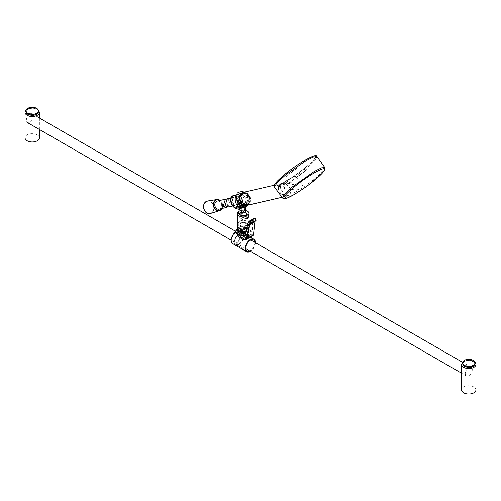 <?xml version="1.0" encoding="UTF-8"?>
<svg xmlns="http://www.w3.org/2000/svg" width="501" height="501" viewBox="0 0 501 501"><rect width="100%" height="100%" fill="white"/><g stroke="black" fill="none" stroke-linecap="round" stroke-linejoin="round"><path stroke-width="0.38" stroke-dasharray="2.5 1.88" d="M243.242 192.415L243.461 193.981A6.212 4.991 -103 0 1 246.937 199.429A6.212 4.991 -103 0 1 243.336 205.679M238.132 194.325L238.889 195.302C245.045 200.45 240.812 207.226 238.589 206.525A5.968 4.797 77 0 0 238.595 206.525L243.11 205.729A6.212 4.991 -103 0 1 236.904 199.843A6.212 4.991 -103 0 1 236.979 197.72L232.658 199.085A5.968 4.797 77 0 0 238.589 206.525A5.968 4.797 77 0 0 242.302 201.577A5.968 4.797 77 0 0 239.134 195.346L243.461 193.981M231.437 196.154L231.525 197.782L232.658 199.085M247.243 205.341L247.325 205.222C247.431 204.039 245.947 204.452 242.872 206.475L240.643 208.284L241.914 210.589L245.214 211.002L245.214 216.313A1.929 1.115 0 0 0 244.651 215.524A1.929 1.115 0 0 0 241.914 215.524A1.929 1.115 0 0 0 241.35 216.313A1.929 1.115 0 0 0 241.914 217.102A1.929 1.115 0 0 0 244.651 217.102L244.651 217.102A1.929 1.115 0 0 0 245.214 216.313M231.525 197.782C229.64 201.577 234.08 208.754 237.725 207.796L239.904 207.389L240.643 208.284L238.182 209.049M242.115 215.862A1.653 0.958 0 0 0 242.115 217.215A1.653 0.958 0 0 0 244.45 217.215L244.45 217.215A1.653 0.958 0 0 0 244.45 215.862A1.653 0.958 0 0 0 242.115 215.862M241.35 216.313L241.35 211.378L241.914 210.589M475.95 389.884A7.171 4.14 0 0 0 471.522 386.058A7.171 4.14 0 0 0 463.707 386.954A7.171 4.14 0 0 0 461.603 389.884M239.221 244.281A6.344 3.664 120 0 0 243.38 234.762A6.344 3.664 120 0 0 242.39 233.61A6.344 3.664 120 0 0 239.221 233.923A6.344 3.664 120 0 0 235.075 239.516A6.344 3.664 120 0 0 236.046 244.601A6.344 3.664 120 0 0 237.543 244.876A6.344 3.664 120 0 0 239.221 244.281M238.921 233.748A6.344 3.664 -60 0 1 240.599 233.153A6.344 3.664 -60 0 1 242.089 233.435A6.344 3.664 -60 0 1 243.06 238.52A6.344 3.664 -60 0 1 238.921 244.112A6.344 3.664 -60 0 1 235.746 244.425A6.344 3.664 -60 0 1 234.756 243.267A6.344 3.664 -60 0 1 238.921 233.748M236.259 242.572A6.344 3.664 -60 0 1 233.09 242.891A6.344 3.664 -60 0 1 232.113 237.806A6.344 3.664 -60 0 1 236.259 232.214A6.344 3.664 -60 0 1 239.434 231.9A6.344 3.664 -60 0 1 240.405 236.986A6.344 3.664 -60 0 1 236.259 242.572M254.765 242.34A6.344 3.664 -60 0 1 250.306 250.682A6.344 3.664 -60 0 1 249.799 250.945M248.822 221.617L249.936 220.96A4.966 2.868 -120 0 0 249.166 222.419L248.571 225.995L251.107 224.529L251.702 220.96L253.281 220.296L252.147 231.199L251.295 231.381L244.77 226.277C242.678 225.769 242.565 226.803 244.444 229.389L251.552 234.938L253.481 234.562M256.117 219.995L254.508 218.085L254.784 218.248L253.281 220.296M253.894 218.981L253.544 218.881L252.892 220.271L251.759 231.18L252.147 231.199M251.552 234.938L251.32 235.27L244.212 229.715L242.672 226.934L243.104 225.845L244.601 226.201L251.133 231.305L251.759 231.18L250.368 231.982A0.827 0.476 60 0 1 250.206 232.245A0.827 0.476 60 0 1 249.692 232.138L246.811 229.89L246.711 228.782A3.864 2.229 -120 0 0 244.432 227.435L244.119 227.786L243.16 227.034A2.48 1.434 -120 0 0 241.614 226.709A2.48 1.434 -120 0 0 241.1 227.842A2.48 1.434 -120 0 0 242.547 230.679L249.655 236.228L251.32 235.27L252.986 235.664M235.858 230.867L237.217 233.754L244.325 239.309L249.655 236.228L250.368 231.982M245.49 233.842L246.022 234.255A0.827 0.476 -120 0 0 246.536 234.368A0.827 0.476 -120 0 0 246.699 234.099L245.991 238.344L238.883 232.796A2.48 1.434 60 0 1 237.43 229.959A2.48 1.434 60 0 1 237.944 228.825A2.48 1.434 60 0 1 239.491 229.157L240.449 229.903L240.73 229.552A3.864 2.229 60 0 1 243.098 230.961L243.091 231.963M244.119 227.786L244.87 227.185L247.156 228.525L247.337 229.583L246.811 229.89M242.609 232.314L243.098 230.961M253.462 234.543L254.821 221.492L256.03 220.39M246.699 234.099L245.239 235.063M249.692 232.138L251.295 231.381M251.107 224.529A33.104 19.113 -120 0 0 252.617 219.382L252.473 219.501A4.966 2.868 -120 0 0 251.702 220.96M252.617 219.382L250.08 220.847A33.104 19.113 60 0 1 248.571 225.995M247.062 229.333L244.764 227.498L244.344 227.736M244.651 227.479L244.764 227.498A3.588 2.399 9.5 0 1 247.068 229.295L246.649 229.533M240.73 229.552L240.449 229.903M240.68 229.853L239.923 230.209L241.307 231.75M240.311 229.79L242.684 231.199M241.35 212.324L244.688 211.779L245.214 212.324M242.014 217.866C241.225 219.3 242.071 219.789 244.551 219.332C245.34 217.897 244.501 217.409 242.014 217.866M468.779 375.694A4.966 2.868 -60 0 1 466.293 375.938A4.966 2.868 -60 0 1 465.535 371.961A4.966 2.868 -60 0 1 468.779 367.584A4.966 2.868 -60 0 1 471.259 367.339A4.966 2.868 -60 0 1 472.023 371.316A4.966 2.868 -60 0 1 468.779 375.694M29.885 114.19A4.966 2.868 120 0 0 26.641 118.562A4.966 2.868 120 0 0 27.398 122.545A4.966 2.868 120 0 0 29.885 122.294A4.966 2.868 120 0 0 33.129 117.923A4.966 2.868 120 0 0 32.365 113.94A4.966 2.868 120 0 0 29.885 114.19M237.487 213.608A5.793 3.344 180 0 1 237.881 212.405L237.881 214.428L239.184 214.046L241.451 212.462L241.451 210.439L240.818 210.251L245.252 210.126M246.705 228.469A5.793 3.344 0 0 0 247.381 228.137A5.793 3.344 0 0 0 249.078 225.769A5.793 3.344 0 0 0 245.503 222.682A5.793 3.344 0 0 0 239.184 223.408A5.793 3.344 0 0 0 237.487 225.769M237.881 214.428L241.451 212.462M39.397 137.838A7.171 4.14 0 0 0 34.97 134.011A7.171 4.14 0 0 0 27.148 134.913A7.171 4.14 0 0 0 25.05 137.838M239.779 221.179A4.96 2.862 0 0 0 238.326 223.202A4.96 2.862 0 0 0 241.388 225.851A4.96 2.862 0 0 0 246.786 225.231A4.96 2.862 0 0 0 248.239 223.202A4.96 2.862 0 0 0 245.183 220.559A4.96 2.862 0 0 0 239.779 221.179M239.779 223.884A4.96 2.862 0 0 0 238.326 225.907A4.96 2.862 0 0 0 241.388 228.55A4.96 2.862 0 0 0 246.786 227.93A4.96 2.862 0 0 0 248.239 225.907A4.96 2.862 0 0 0 245.183 223.264A4.96 2.862 0 0 0 239.779 223.884M245.991 231.631L245.966 237.869L248.415 236.453L249.197 237.737L246.674 239.196L244.137 239.622L244.219 239.058L245.966 237.869L246.674 239.196M237.493 225.838A5.793 3.344 180 0 1 239.184 223.54A5.793 3.344 180 0 1 245.503 222.82A5.793 3.344 180 0 1 249.078 225.907A5.793 3.344 180 0 1 247.381 228.274A5.793 3.344 180 0 1 246.674 228.619M237.299 233.942L238.407 232.777L239.891 232.358L243.536 233.529L240.599 231.938L239.19 232.326L238.15 233.353L238.263 227.961C237.956 230.654 240.136 231.913 244.801 231.731A1.102 0.639 180 0 1 244.695 231.681L238.357 228.018A1.102 0.639 180 0 1 238.263 227.961L238.163 226.821A5.793 3.344 0 0 0 237.487 228.387M232.677 243.605A7.171 4.14 120 0 0 236.259 243.248A7.171 4.14 120 0 0 240.943 236.929A7.171 4.14 120 0 0 239.847 231.18A7.171 4.14 120 0 0 236.259 231.537A7.171 4.14 120 0 0 235.852 231.794M248.208 229.652L248.571 236.547L248.208 235.376L248.302 229.708A1.102 0.639 180 0 0 248.208 229.652L241.87 225.989A1.102 0.639 180 0 0 241.764 225.938L240.574 225.431L240.574 231.606L241.87 231.719L243.536 233.529L239.891 232.358L240.574 231.606M255.378 242.697A7.171 4.14 -60 0 1 250.412 251.295M238.407 232.777L239.19 232.326L238.407 232.777M249.01 236.804L248.383 236.328L249.197 237.737M237.368 233.823L240.173 232.477M238.15 233.353L237.956 234.455M238.282 234.706L238.357 233.748L244.695 237.405L243.849 239.052M274.492 187.124L277.742 186.879L277.692 185.721L280.266 185.489L281.205 183.854L277.692 185.721M281.863 194.664L283.635 194.451L288.47 195.835L292.44 189.365L290.586 189.622C291.256 192.171 290.686 194.106 288.883 195.44L287.43 196.054L281.863 194.664L279.746 192.547L278.224 188.783L278.331 186.804L280.36 184.011L285.777 182.884L294.181 175.932C302.322 170.252 308.553 165.161 312.868 160.671C317.997 154.652 315.473 154.427 305.297 160.007A25.075 3.557 144.2 0 0 283.979 175.049A25.075 3.557 144.2 0 0 274.78 185.589A25.075 3.557 144.2 0 0 284.944 181.819A25.075 3.557 144.2 0 0 306.249 166.783A25.075 3.557 144.2 0 0 315.448 156.243A25.075 3.557 144.2 0 0 305.284 160.019C293.912 166.877 284.599 173.928 277.366 181.168C273.584 185.351 273.771 186.735 277.942 185.307M283.904 198.296L285.77 197.77L286.916 198.152M277.742 186.879L278.111 187.85C279.558 191.313 282.113 194.62 285.77 197.77L285.965 195.24L283.635 194.451M286.891 198.164L293.912 194.657L303.149 188.777L302.88 187.894L317.077 176.947L324.629 168.906M285.05 181.963A25.075 3.557 -35.8 0 1 274.886 185.739A25.075 3.557 -35.8 0 1 284.086 175.2A25.075 3.557 -35.8 0 1 305.391 160.163A25.075 3.557 -35.8 0 1 315.555 156.393A25.075 3.557 -35.8 0 1 306.355 166.933A25.075 3.557 -35.8 0 1 285.05 181.963M288.463 195.835L281.994 197.306M292.44 189.365C295.371 190.355 298.853 189.866 302.88 187.894C302.366 182.928 300.105 179.446 296.104 177.46C292.139 180.848 288.801 183.109 286.096 184.236L284.042 183.51M278.224 188.783L280.428 187.656L278.111 187.85M285.777 182.884L282.952 183.128L275.162 185.013M290.586 189.622L289.302 187.03L286.096 184.236M296.104 177.46L294.964 176.934L309.806 165.424L315.586 159.631L316.983 156.437M279.79 186.347L283.334 182.953L279.79 186.347L278.331 186.804M294.964 176.934L294.049 176.271M294.181 175.932L281.205 183.854M288.983 180.46L289.19 179.245M296.861 168.555A25.25 3.582 144.2 0 0 286.121 176.696L285.946 176.452A25.25 3.582 -35.8 0 1 296.692 168.317L296.861 168.555A20505.166 3287.524 -127.1 0 1 296.68 168.317A25.282 3.582 -35.8 0 0 285.939 176.452L285.939 176.452A20505.166 3287.524 -127.1 0 0 286.121 176.696M285.031 189.917L283.547 184.305L285.201 182.345C288.388 180.974 291.238 181.813 293.755 184.869L285.946 182.99L284.75 183.454L283.215 185.27L285.031 189.917C283.485 187.055 283.748 184.819 285.82 183.203L287.023 182.74L293.755 184.869M314.346 158.466L314.202 158.203A25.282 3.582 -35.8 0 1 317.039 158.097A25.282 3.582 -35.8 0 1 317.114 158.46L317.083 158.479A25.25 3.582 -35.8 0 0 316.976 158.065L317.146 158.31A25.25 3.582 144.2 0 0 314.346 158.466A20505.166 20030.005 -85 0 0 314.202 158.203M314.171 158.222A25.25 3.582 -35.8 0 1 316.976 158.065M317.114 158.46A20505.166 20030.005 -85 0 1 317.252 158.717A25.25 3.582 144.2 0 0 317.183 158.36A25.25 3.582 144.2 0 0 317.146 158.31M307.057 169.225L307.063 169.225A25.25 3.582 -35.8 0 1 296.31 177.36L296.323 177.367A25.282 3.582 -35.8 0 0 307.063 169.225A20505.166 3287.524 52.9 0 1 307.226 169.463L307.057 169.225M296.486 177.605L296.31 177.36A20505.166 3287.524 52.9 0 1 296.486 177.605A25.25 3.582 144.2 0 0 307.226 169.463M279.007 187.693A20505.166 20030.005 95 0 1 278.8 187.48A25.282 3.582 -35.8 0 1 276.038 187.681A25.282 3.582 -35.8 0 1 275.894 187.224A20505.166 20030.005 95 0 0 276.095 187.443A25.25 3.582 144.2 0 0 276.201 187.856A25.25 3.582 144.2 0 0 276.239 187.9A25.25 3.582 144.2 0 0 279.007 187.693L278.8 187.48M278.832 187.455A25.25 3.582 -35.8 0 1 276.026 187.612A25.25 3.582 -35.8 0 1 275.919 187.199M296.329 191.532L294.513 192.578A4.86 3.97 61.7 0 0 295.421 192.252A4.86 3.97 61.7 0 0 295.502 192.209A4.86 3.97 61.7 0 0 296.329 191.532L296.811 191.069A4.734 3.864 -118.3 0 1 295.909 191.845A4.734 3.864 -118.3 0 1 294.788 192.234L296.786 190.587L296.329 191.532M294.788 192.234L294.513 192.578L295.051 192.447M241.401 201.183A5.818 4.678 -103 0 1 244.419 193.092A5.818 4.678 -103 0 1 249.623 196.43A5.818 4.678 -103 0 1 247.037 204.421A5.818 4.678 -103 0 1 241.401 201.183M240.868 201.314A5.849 4.703 -103 0 1 243.899 193.179A5.849 4.703 -103 0 1 249.135 196.536A5.849 4.703 -103 0 1 246.536 204.565A5.849 4.703 -103 0 1 240.868 201.314M228.218 207.051L230.447 200.206L227.385 198.747M237.781 198.515A4.14 3.325 -103 0 1 236.347 205.172A4.14 3.325 -103 0 1 233.046 203.769A4.14 3.325 -103 0 1 234.481 197.106A4.14 3.325 -103 0 1 237.781 198.515M227.135 207.107L228.381 200.494L226.414 199.166M217.227 201.101A4.14 3.325 -103 0 1 220.396 202.341A4.14 3.325 -103 0 1 221.448 206.418A4.14 3.325 -103 0 1 219.087 209.161M245.69 205.585L248.07 199.292C247.575 196.073 246.035 193.918 243.455 192.835M238.157 194.382C242.641 194.858 244 205.855 239.71 206.919C236.422 210.232 229.377 202.51 231.681 198.12M243.436 192.785C247.857 195.428 249.053 199.229 247.037 204.208L247.325 205.222C249.874 198.684 248.164 194.087 242.177 191.426M244.212 192.171L248.446 197.995L247.325 205.222M239.904 207.389L241.444 205.686L242.872 206.475C245.69 199.899 244.037 195.215 237.912 192.415M241.444 205.686C243.668 200.688 242.522 196.805 238 194.044M237.725 207.796L238.451 208.973A8.404 6.757 -103 0 1 236.804 208.811M245.916 205.579L247.037 204.208M473.069 361.277C471.284 359.962 468.422 359.962 464.483 361.277C462.216 363.551 462.216 365.198 464.483 366.231C466.268 367.546 469.13 367.546 473.069 366.231C475.343 363.958 475.343 362.304 473.069 361.277M461.603 364.427A7.171 4.14 180 0 1 463.663 361.528A7.171 4.14 180 0 1 463.707 361.503A7.171 4.14 180 0 1 471.522 360.601A7.171 4.14 180 0 1 475.95 364.427M463.663 361.528A0.827 0.482 59.6 0 1 463.832 361.146A0.827 0.482 59.6 0 1 464.252 361.183L472.167 360.657L474.222 365.63M463.331 365.63L464.252 361.183M244.444 229.389L242.547 230.679M238.883 232.796L237.205 233.76M246.755 228.907L247.175 228.663M240.261 230.091A3.588 2.399 9.5 0 0 242.565 231.894L242.985 231.65M255.141 221.116L255.141 220.797M247.932 223.308L249.166 222.419M239.453 231.086L238.157 230.078M243.16 227.034L244.77 226.277M252.473 219.501L254.439 218.148M245.308 234.668L246.022 234.255M238.075 229.972L239.491 229.157M247.156 228.525L246.711 228.782M239.253 214.61L239.171 215.098A4.14 0.739 6.4 0 1 244.219 214.935A4.14 0.739 -173.6 0 1 247.394 216.012A4.14 0.739 -173.6 0 1 242.346 216.175A4.14 0.739 6.4 0 1 239.171 215.098C238.319 220.371 247.062 221.348 247.394 216.012L247.312 214.61M240.918 210.414L245.239 210.301M241.451 210.439A5.793 3.344 180 0 1 249.078 213.608M25.05 112.387A7.171 4.14 180 0 1 27.11 109.481A7.171 4.14 180 0 1 27.148 109.456A7.171 4.14 180 0 1 34.97 108.56A7.171 4.14 180 0 1 39.397 112.387M27.11 109.481A0.827 0.482 59.6 0 1 27.279 109.105A0.827 0.482 59.6 0 1 27.699 109.143C29.546 107.759 32.534 107.746 36.673 109.099C39.084 111.46 39.109 113.188 36.748 114.278M26.778 113.589L27.699 109.143M36.517 109.231C34.732 107.922 31.87 107.922 27.931 109.231C25.657 111.504 25.657 113.157 27.931 114.19C29.716 115.499 32.578 115.499 36.517 114.19C38.784 111.917 38.784 110.264 36.517 109.231M248.302 229.708C248.609 227.016 246.429 225.757 241.764 225.938M243.536 233.529L248.383 236.328M248.158 238.407L247.381 237.054M248.402 236.128L248.208 235.376L241.87 231.719L241.87 225.989M248.402 229.946A5.793 3.344 0 0 0 249.078 228.387A5.793 3.344 0 0 0 240.574 225.431M238.357 228.018L238.163 232.996M245.991 237.518L244.695 237.405L244.695 233.222M240.38 201.646L240.417 201.571A6.482 5.21 -103 0 1 242.371 193.073A6.482 5.21 -103 0 1 249.529 196.16A6.482 5.21 -103 0 1 247.813 204.665L248.095 204.871A6.757 5.436 77 0 0 250.187 196.749A6.757 5.436 77 0 0 243.636 192.303M246.68 205.473A6.757 5.436 77 0 0 247.707 205.097L247.438 204.884A6.482 5.21 -103 0 1 240.417 201.571M288.488 195.666L248.095 204.871L288.883 195.44M247.813 204.665A6.519 5.242 -103 0 1 247.438 204.884M244 204.157A5.023 4.039 77 0 0 245.734 198.133A5.023 4.039 77 0 0 240.837 194.732A5.023 4.039 77 0 0 239.929 195.089A5.023 4.039 77 0 0 238.194 201.114A5.023 4.039 77 0 0 243.098 204.514A5.023 4.039 77 0 0 244 204.157M242.904 194.407A5.023 4.039 -103 0 1 243.805 194.05A5.023 4.039 -103 0 1 248.49 196.887A5.023 4.039 -103 0 1 246.974 203.475A5.023 4.039 -103 0 1 246.066 203.832A5.023 4.039 -103 0 1 241.388 200.989A5.023 4.039 -103 0 1 242.904 194.407M239.91 195.208A4.91 3.945 -103 0 1 245.371 197.638A4.91 3.945 -103 0 1 243.893 204.076A4.91 3.945 -103 0 1 238.432 201.646A4.91 3.945 -103 0 1 239.91 195.208M248.628 196.83A5.129 4.127 77 0 0 242.922 194.288A5.129 4.127 77 0 0 241.376 201.02A5.129 4.127 77 0 0 247.081 203.556A5.129 4.127 77 0 0 248.628 196.83M232.289 204.74A5.724 4.603 77 0 0 236.591 206.731A5.724 4.603 77 0 0 240.048 203.181A5.724 4.603 77 0 0 238.845 197.469A5.724 4.603 77 0 0 234.017 195.603A5.724 4.603 77 0 0 232.289 204.74M238.532 197.682A5.448 4.377 -103 0 1 238.576 205.285A5.448 4.377 -103 0 1 232.295 204.602A5.448 4.377 -103 0 1 232.257 196.999A5.448 4.377 -103 0 1 238.532 197.682M239.622 198.816A6.413 5.16 -103 0 1 243.098 192.791A6.413 5.16 -103 0 1 248.509 194.889A6.413 5.16 -103 0 1 249.861 201.289A6.413 5.16 -103 0 1 245.985 205.272A6.413 5.16 -103 0 1 241.163 203.037A6.413 5.16 -103 0 1 240.211 201.383M241.488 202.824A6.137 4.935 77 0 0 248.565 203.594A6.137 4.935 77 0 0 248.515 195.027A6.137 4.935 77 0 0 241.438 194.256A6.137 4.935 77 0 0 241.488 202.824M220.002 200.456A5.448 4.377 -103 0 1 221.104 201.458A5.448 4.377 -103 0 1 221.862 208.522M222.031 208.479A5.724 4.603 77 0 0 221.104 201.308A5.724 4.603 77 0 0 220.171 200.419M207.589 201.001A6.413 5.16 -103 0 1 212.211 202.986A6.413 5.16 -103 0 1 210.476 213.482M205.247 211.485A6.137 4.935 77 0 0 212.311 211.804A6.137 4.935 77 0 0 211.892 203.206A6.137 4.935 77 0 0 204.828 202.886A6.137 4.935 77 0 0 205.247 211.485M462.291 362.48L463.832 361.146L470.07 360.012L475.267 362.48M240.599 233.153L242.271 233.472L243.38 234.762M235.746 244.425L233.09 242.891M247.131 250.995L236.046 244.601M234.756 243.267L235.871 244.557L237.543 244.876M242.089 233.435L239.434 231.9M253.475 240.01L242.39 233.61M241.614 226.709L243.104 225.845L244.738 226.189L251.627 231.424L250.206 232.245M246.536 234.368L245.114 235.188M237.58 229.032L237.944 228.825M244.726 227.573L244.294 227.823M244.413 227.441L244.832 227.197M240.624 229.94L240.186 230.191M247.081 229.383L244.713 227.573M245.214 211.892L241.35 211.892M466.293 375.938L461.603 373.232M245.847 248.665L231.193 240.198M471.259 367.339L462.392 362.217M250.813 240.06L235.789 231.387M37.293 116.789L32.365 113.94M249.078 221.411L249.078 225.769M25.733 110.439L27.279 109.105L33.511 107.966L38.709 110.439M39.397 118.004L39.397 129.471M238.326 223.202L238.326 225.907M250.3 237.217L239.847 231.18M249.078 225.907L249.078 228.387L248.527 229.928L248.665 236.641L243.016 233.303M238.094 233.66L238.031 227.379M248.239 223.202L248.239 225.907M280.341 185.833L280.428 187.656C280.097 188.658 284.618 194.914 285.965 195.24L288.47 195.835M302.829 189.046L305.491 187.192M309.198 184.474L309.643 184.143M287.023 182.74L285.946 182.99M283.547 184.305L283.215 185.27M294.97 192.497L296.774 191.119M244.419 193.092L243.899 193.179M240.837 194.732L243.805 194.05C241.1 195.183 240.305 197.494 241.407 200.989C242.54 203.187 244.093 204.132 246.066 203.832L243.098 204.514C238.651 205.867 235.72 197.162 239.916 195.096L240.837 194.732M247.037 204.421L246.536 204.565M232.671 206.024L236.347 205.172M242.741 205.773L236.591 206.731L232.239 204.727C229.997 200.619 230.585 197.576 234.017 195.603L235.539 195.133M244.651 205.479L245.985 205.272C250.312 203.381 251.176 199.924 248.577 194.895C246.999 192.966 245.177 192.265 243.098 192.791L241.814 193.186M230.804 197.958L234.481 197.106M222.062 208.472L221.16 201.321L220.202 200.413"/><path stroke-width="0.75" d="M238.132 194.325L237.912 192.415L242.177 191.426L243.436 192.785M242.534 191.501L244.212 192.171M236.904 199.843L236.979 196.574L235.702 195.165L231.437 196.154L231.268 196.574M238.451 208.973L245.352 207.245L247.243 205.341M235.702 195.165C234.08 202.216 236.353 206.493 242.515 207.996L242.985 206.544C238.175 205.535 236.165 202.191 236.96 196.524M244.651 210.946C245.415 211.272 245.415 211.021 244.651 210.188L245.296 206.036L245.916 205.579M244.651 210.188C243.774 211.929 242.866 212.725 241.914 212.574L241.35 211.378C241.601 210.664 240.543 209.888 238.182 209.049L236.804 208.811A8.404 6.757 -103 0 1 231.437 196.154L231.437 196.154M461.603 389.884A7.171 4.14 0 0 0 466.03 393.705A7.171 4.14 0 0 0 473.852 392.809A7.171 4.14 0 0 0 475.95 389.884L475.95 364.427A7.171 4.14 180 0 1 473.89 367.333A7.171 4.14 180 0 1 473.852 367.358A7.171 4.14 180 0 1 466.03 368.254A7.171 4.14 180 0 1 461.603 364.427L461.603 389.884M249.799 250.945A6.344 3.664 -60 0 1 247.131 250.995A6.344 3.664 -60 0 1 246.16 245.916A6.344 3.664 -60 0 1 250.306 240.323A6.344 3.664 -60 0 1 253.475 240.01A6.344 3.664 -60 0 1 254.765 242.34M247.976 223.108L248.815 221.912L247.976 223.358L245.308 235.151L244.35 235.389L237.818 230.291C235.583 229.865 235.332 230.98 237.061 233.654L244.169 239.202L246.711 238.714L246.097 239.641L244.419 239.378M253.481 234.562L252.986 235.664L253.456 234.819L246.711 238.714L249.899 224.611L250.3 223.928L255.097 221.154L254.815 221.768L249.899 224.611L249.511 224.554L249.961 223.79L251.032 222.951L249.918 220.759L252.341 220.784L251.377 223.089L251.032 222.951L252.341 220.784L250.018 220.979L248.815 221.912L249.899 220.772M254.859 221.53L256.055 220.365L254.508 218.085L250.199 220.572M237.818 230.291L238.044 229.99L236.453 229.683L235.858 231.13M245.308 235.151L244.576 235.088L239.453 231.086M244.35 235.389L245.308 234.668M250.018 220.979L254.508 218.085M250.118 220.615L248.252 222.281L247.901 223.195L245.114 235.188M254.865 218.179L256.117 219.995L254.953 219.275L254.865 218.179M243.091 231.963L245.49 233.842M243.142 232.007L242.609 232.314L242.559 231.932M245.214 212.324L241.877 213.401L241.35 212.324M240.787 210.263L238.069 211.967L237.487 213.608L237.487 225.769A5.793 3.344 0 0 0 240.662 228.757A5.793 3.344 0 0 0 246.705 228.469M246.868 215.18L248.684 214.816L248.684 216.839L247.381 218.78L245.114 218.805L245.114 216.783L246.868 215.18M248.684 216.839L245.114 218.805M38.709 110.439L39.397 112.387A7.171 4.14 180 0 1 37.337 115.286A7.171 4.14 180 0 1 37.293 115.311A7.171 4.14 180 0 1 29.478 116.213A7.171 4.14 180 0 1 25.05 112.387L25.05 137.838A7.171 4.14 0 0 0 29.478 141.664A7.171 4.14 0 0 0 37.293 140.768A7.171 4.14 0 0 0 39.397 137.838L39.397 129.471M246.674 228.619A5.793 3.344 180 0 1 240.643 228.882A5.793 3.344 180 0 1 237.487 225.907A5.793 3.344 180 0 1 237.493 225.838M250.412 251.295A7.171 4.14 -60 0 1 250.306 251.358A7.171 4.14 -60 0 1 246.717 251.715A7.171 4.14 -60 0 1 245.622 245.966A7.171 4.14 -60 0 1 250.306 239.647A7.171 4.14 -60 0 1 253.888 239.29A7.171 4.14 -60 0 1 255.378 242.697M244.707 239.641L243.029 239.415L244.219 239.058L244.137 239.622M237.956 234.455L238.182 236.622L237.555 235.821L237.368 233.823M235.852 231.794A7.171 4.14 120 0 0 231.5 238.119A7.171 4.14 120 0 0 232.677 243.605L246.717 251.715M243.849 239.052L243.029 239.415L238.182 236.622L238.282 234.706M245.991 231.343L245.233 231.756C240.781 232.276 238.2 231.149 237.487 228.387A5.793 3.344 0 0 0 245.991 231.343L245.991 231.631M306.387 160.414L285.72 174.805L276.658 183.134L274.51 187.149C275.043 186.704 271.799 187.311 277.341 181.111C284.762 173.772 294.125 166.695 305.435 159.888L306.387 160.414L313.031 157.038L317.008 156.475C315.974 157.558 319.832 152.01 305.435 159.888M324.629 168.906L324.83 167.553L321.523 167.854L314.259 171.467L292.089 187.111L284.505 194.269L282.558 198.058L283.904 198.296M294.118 194.576L287.161 198.045C282.952 199.492 282.752 198.114 286.547 193.912C293.786 186.673 303.105 179.615 314.496 172.739C324.679 167.159 327.203 167.378 322.068 173.402C317.734 177.911 311.484 183.022 303.305 188.72L293.912 194.657M230.804 197.958L227.385 198.747L225.062 205.617L228.218 207.051L232.671 206.024M226.414 199.166L225.387 199.21L223.252 206.224L226.189 207.52L227.135 207.107M226.189 207.52L219.087 209.161A4.14 3.325 -103 0 1 215.918 207.921A4.14 3.325 -103 0 1 214.866 203.844A4.14 3.325 -103 0 1 217.227 201.101L225.387 199.21M243.336 205.679A6.212 4.991 -103 0 1 243.11 205.729L243.11 205.729C239.935 205.861 237.912 203.882 237.042 199.786L243.129 206.5L245.69 205.585M236.979 196.574L236.697 199.761M242.985 206.544L245.296 206.036M473.113 360.351A6.131 3.538 0 0 0 464.446 360.351A6.131 3.538 0 0 0 464.446 365.361A6.131 3.538 0 0 0 473.113 365.361A6.131 3.538 0 0 0 473.113 360.351M474.222 365.63L473.301 366.319L463.331 365.63M256.03 220.39L251.158 222.857M253.456 234.819L254.896 221.649L253.456 234.819M249.511 224.554L246.323 238.664M251.377 223.089L249.961 223.79M245.308 234.9L247.932 223.308M255.122 221.141L255.986 220.427M242.609 232.314L241.307 231.75M245.239 210.301L246.68 215.023C245.164 216.069 242.822 216.025 239.66 214.891C237.906 213 237.981 211.654 239.885 210.84L240.918 210.414M245.252 210.126L248.39 211.829L249.078 213.608A5.793 3.344 180 0 1 248.684 214.816M245.114 216.783A5.793 3.344 180 0 1 237.487 213.608M36.748 114.278L26.778 113.589M36.554 108.31A6.131 3.538 0 0 0 27.887 108.31A6.131 3.538 0 0 0 27.887 113.314A6.131 3.538 0 0 0 36.554 113.314A6.131 3.538 0 0 0 36.554 108.31M237.994 235.464L237.555 235.821M244.695 233.222L244.695 231.857M242.421 192.785A6.757 5.436 77 0 0 240.38 201.646L240.38 201.646A6.757 5.436 77 0 0 246.68 205.473C243.949 205.873 241.833 204.602 240.323 201.646C238.946 197.801 239.635 194.851 242.396 192.791L243.636 192.303A6.757 5.436 77 0 0 242.421 192.785M240.211 201.383A6.413 5.16 -103 0 1 239.622 198.816M221.862 208.522A5.448 4.377 -103 0 1 215.205 208.804A5.448 4.377 -103 0 1 214.434 201.765A5.448 4.377 -103 0 1 220.002 200.456M220.171 200.419A5.724 4.603 77 0 0 216.983 199.542A5.724 4.603 77 0 0 213.489 203.224A5.724 4.603 77 0 0 214.904 209.023A5.724 4.603 77 0 0 219.551 210.67A5.724 4.603 77 0 0 222.031 208.479M222.062 208.472L219.551 210.67L210.476 213.482A6.413 5.16 -103 0 1 205.26 211.635A6.413 5.16 -103 0 1 203.675 205.134A6.413 5.16 -103 0 1 207.589 201.001L216.983 199.542L220.202 200.413M236.804 208.811C231.506 206.456 229.677 202.291 231.33 196.317M247.388 205.147L246.742 206.049C246.31 205.924 245.797 207.571 245.214 211.002M462.154 363.3L464.208 366.256C469.481 368.448 473.207 367.465 475.399 363.3L473.345 360.351C467.665 358.321 463.939 359.305 462.154 363.3M475.267 362.48L475.95 364.427M462.291 362.48L461.603 364.427M252.986 235.664L246.097 239.641L244.187 239.321L237.079 233.773C235.664 232.276 235.457 230.917 236.453 229.683L237.58 229.032M254.546 218.054L255.034 218.173M247.312 214.61L245.214 211.892M241.35 211.892L239.253 214.61M461.603 373.232L245.847 248.665M231.193 240.198L27.398 122.545M462.392 362.217L250.813 240.06M235.789 231.387L37.293 116.789M249.078 213.608L249.078 221.411M39.397 112.387L39.397 118.004M25.733 110.439L25.05 112.387M25.601 111.26L27.655 114.215C32.928 116.407 36.654 115.424 38.846 111.26L36.792 108.304C31.112 106.281 27.38 107.264 25.601 111.26M237.487 228.387L237.487 225.907M253.888 239.29L250.3 237.217M302.829 189.046L294.074 194.607C281.43 201.778 283.278 197.601 282.558 198.058L274.51 187.149M281.994 197.306L246.68 205.473M307.288 185.896L309.198 184.474M309.643 184.143L321.974 173.521L324.786 169.895L324.936 167.722L317.008 156.475M275.162 185.013L274.811 185.094M274.68 185.126L243.636 192.303M242.741 205.773L244.651 205.479M235.539 195.133L241.814 193.186M210.476 213.482C208.51 213.99 206.75 213.37 205.191 211.622C202.348 206.556 203.149 203.011 207.589 201.001"/></g></svg>
